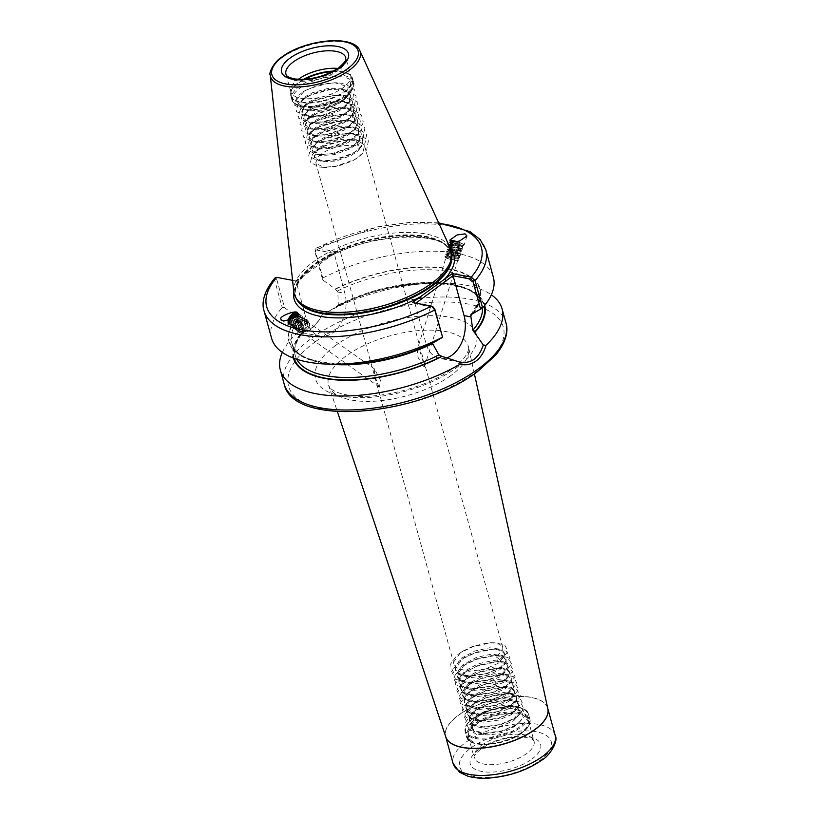 <?xml version="1.0" encoding="UTF-8"?>
<svg xmlns="http://www.w3.org/2000/svg" width="819" height="819" viewBox="0 0 819 819"><rect width="100%" height="100%" fill="white"/><g stroke="black" fill="none" stroke-linecap="round" stroke-linejoin="round"><path stroke-width="0.61" stroke-dasharray="4.09 3.07" d="M288.134 320.209A7.484 4.044 -54.8 0 0 288.196 324.242A7.484 4.044 -54.8 0 0 288.616 324.815A7.484 4.044 -54.8 0 0 288.902 325.061A7.484 4.044 -54.8 0 0 295.935 322.051A7.484 4.044 -54.8 0 0 298.239 313.636A7.484 4.044 -54.8 0 0 297.532 312.827L297.532 312.827M293.376 318.396L291.738 322.123L292.066 325.245C294.216 329.678 303.132 320.894 301.034 317.332C299.457 313.308 291.124 322.502 293.826 326.484C295.976 330.917 304.893 322.133 302.784 318.571C301.218 314.547 292.874 323.74 295.577 327.723C297.727 332.156 306.654 323.372 304.545 319.809C302.969 315.786 294.635 324.979 297.338 328.972C299.488 333.394 308.415 324.611 306.306 321.048C304.729 317.025 296.396 326.228 299.099 330.211L298.495 329.791C295.792 325.798 304.136 316.605 305.702 320.628C307.811 324.191 298.894 332.975 296.744 328.542C294.041 324.559 302.375 315.366 303.951 319.39C306.05 322.952 297.133 331.736 294.983 327.303C292.281 323.321 300.614 314.127 302.191 318.151C304.299 321.713 295.372 330.497 293.222 326.064C290.52 322.082 298.863 312.878 300.43 316.902C302.539 320.475 293.611 329.258 291.472 324.826L291.144 321.703L292.188 318.929M299.099 330.211C301.249 334.643 310.166 325.849 308.067 322.287L307.463 321.867C309.572 325.43 300.645 334.213 298.495 329.791M378.654 386.343L379.402 387.121L380.61 380.497L374.518 368.929L374.662 375.378L378.654 386.343M288.575 320.106L288.616 324.815C292.588 326.351 296.058 324.007 299.037 317.792C301.761 309.705 291.062 313.308 289.557 321.611C289.23 326.914 291.544 328.081 296.488 325.123C303.695 319.727 301.515 309.971 295.024 316.349C288.401 322.143 291.175 332.319 298.249 326.361C302.795 321.785 303.941 318.253 301.679 315.776C298.034 315.458 295.168 318.233 293.069 324.089C290.929 332.575 302.211 329.392 304.31 321.509C307.033 313.431 296.335 317.035 294.83 325.327C294.502 330.641 296.816 331.808 301.761 328.839C306.306 324.263 307.453 320.731 305.19 318.263C301.003 315.776 292.782 329.34 298.044 331.47C302.825 334.367 311.629 321.212 306.951 319.502C303.306 319.185 300.44 321.949 298.341 327.805C296.202 336.302 307.494 333.118 309.582 325.225C309.295 318.632 306.347 319.236 300.737 327.047L302.18 327.528C304.873 322.778 307.217 321.304 309.224 323.106C311.333 326.668 302.406 335.452 300.256 331.03C297.553 327.037 305.886 317.844 307.463 321.867M379.402 387.121L300.256 331.03M288.616 324.815C291.759 325.839 294.564 323.802 297.041 318.704L297.512 314.844L296.857 314.148M297.041 318.704A6.02 3.256 -54.8 0 0 297.522 315.407M290.346 319.605L290.305 324.007L290.95 324.713L289.711 323.587L289.537 319.85M290.305 324.007C292.455 328.439 301.382 319.656 299.273 316.093L297.481 315.233M297.317 314.783L298.679 315.663C300.778 319.226 291.861 328.02 289.711 323.587M292.066 325.245L291.472 324.826M293.826 326.484L293.222 326.064M295.577 327.723L294.983 327.303M297.338 328.972L296.744 328.542M301.034 317.332L300.43 316.902M302.784 318.571L302.191 318.151M304.545 319.809L303.951 319.39M306.306 321.048L305.702 320.628M457.248 241.707A7.484 1.218 -162.6 0 1 461.988 243.519A7.484 1.218 -162.6 0 1 462.766 243.919A7.484 1.218 -162.6 0 1 464.086 245.127A7.484 1.218 -162.6 0 1 459.52 244.861A7.484 1.218 -162.6 0 1 451.904 242.26A7.484 1.218 -162.6 0 1 450.665 241.585A7.484 1.218 -162.6 0 1 449.805 240.653A7.484 1.218 -162.6 0 1 449.948 240.489M455.927 241.963L461.885 244.891L462.366 245.731L461.742 246.109L455.937 245.424L450.491 243.335L450.235 244.154L455.681 246.243L461.025 246.99L462.111 246.55L460.524 244.942L453.777 242.178M451.678 241.707L452.784 242.721L457.626 244.113C463.052 245.536 464.772 245.465 462.766 243.919L457.043 241.759M457.626 244.113A6.02 0.983 -162.6 0 1 452.887 242.383A6.02 0.983 -162.6 0 1 452.364 242.117M463.687 244.646L462.766 243.919L463.687 244.646L462.674 245.864L456.07 244.84L449.518 242.004L456.9 243.867L462.93 247.051L461.916 248.27L455.323 247.246L448.771 244.41L456.142 246.273L462.182 249.457L461.169 250.675L454.565 249.652L448.013 246.816L455.395 248.689L461.425 251.863L460.411 253.081L453.808 252.057L447.266 249.222L454.637 251.095L460.667 254.269L459.654 255.497L453.061 254.463L446.509 251.628L453.89 253.501L459.92 256.675L458.906 257.903L452.303 256.879L445.751 254.033L453.132 255.907L458.875 258.814L458.794 260.237L458.149 260.309L451.556 259.285L445.556 257.166L445.004 256.439L450.286 257.575L450.829 257.115C446.181 255.784 445.321 255.794 448.259 257.166L457.258 259.019L458.343 258.589L456.756 256.971C451.791 254.033 443.396 252.61 449.017 254.76L458.005 256.613L459.101 256.183L457.504 254.566C452.549 251.628 444.154 250.204 449.764 252.354L458.763 254.207L459.848 253.767L458.261 252.16C453.306 249.222 444.912 247.799 450.522 249.949L459.51 251.802L460.606 251.361L459.009 249.754C454.054 246.816 445.659 245.393 451.269 247.543L460.268 249.396L461.353 248.956L459.766 247.348C454.811 244.41 446.416 242.987 452.027 245.127M448.771 244.41L450.235 244.154M452.283 244.308C446.672 242.168 455.067 243.591 460.022 246.529L461.609 248.137L460.524 248.577L455.19 247.829L449.733 245.741L449.477 246.56L451.269 247.543M448.013 246.816L449.477 246.56M451.525 246.724C445.915 244.574 454.31 245.997 459.264 248.935L460.862 250.542L460.237 250.931L454.432 250.235L448.986 248.147L448.73 248.966L450.522 249.949M447.266 249.222L448.73 248.966M450.778 249.13C445.167 246.98 453.562 248.403 458.517 251.341L460.104 252.948L459.49 253.337L453.685 252.641L448.228 250.553L447.973 251.372L449.764 252.354M446.509 251.628L447.973 251.372M450.02 251.535C444.41 249.385 452.805 250.809 457.76 253.747L459.357 255.364L458.732 255.743L452.927 255.047L447.481 252.969L447.225 253.788L449.017 254.76M445.751 254.033L447.225 253.788M449.273 253.941C443.663 251.791 452.047 253.214 457.012 256.152L458.599 257.77L457.975 258.149L452.17 257.453L446.724 255.374L446.468 256.193L448.259 257.166M422.655 365.909L417.977 357.115L417.373 349.15L419.4 349.365L424.549 366.564L422.655 365.909M448.515 256.347C442.905 254.197 451.3 255.62 456.255 258.558L457.852 260.176L456.756 260.606L451.423 259.858L445.966 257.78L417.373 349.15M447.758 258.753C444.819 257.381 445.679 257.371 450.337 258.702L450.286 257.575M450.829 257.115L450.337 258.702M445.004 256.439L446.468 256.193M335.268 288.984L337.858 292.025L338.288 305.016L336.507 306.787L322.133 314.865C318.908 320.843 315.09 325.45 310.677 328.685C306.316 331.838 302.283 332.944 298.597 332.023L303.839 330.589L304.31 329.77L299.426 318.693L284.551 307.657L276.791 279.474L278.01 277.723L296.089 281.101L306.716 321.109A29.392 19.932 100.6 0 0 320.383 336.118A29.392 19.932 100.6 0 0 332.831 332.821A29.392 19.932 100.6 0 0 344.84 293.335L334.213 253.327L316.134 249.949L314.916 251.699L322.676 279.883L335.268 288.984A99.201 42.547 164.6 0 1 448.986 268.775A99.201 42.547 164.6 0 1 472.164 314.547M338.288 305.016A96.765 41.493 164.6 0 1 481.879 304.269C478.347 276.668 392.055 276.249 337.203 306.675L336.507 306.787A98.587 42.281 164.6 0 1 484.244 306.03M520.864 732.933A31.04 13.309 164.6 0 1 489.332 743.836A31.04 13.309 164.6 0 1 468.519 736.987A31.04 13.309 164.6 0 1 476.013 724.559A31.04 13.309 164.6 0 1 507.545 713.666A31.04 13.309 164.6 0 1 528.357 720.505A31.04 13.309 164.6 0 1 520.864 732.933M325.829 108.067L340.202 101.607L344.072 98.904L349.744 93.212L350.788 80.815L350.788 91.769L345.178 97.215L322.102 107.064L300.737 106.705L296.283 100.143L304.525 90.909L318.826 84.848L334.715 82.729L347.911 86.701L347.717 95.977L346.417 97.553A25.737 11.036 164.6 0 1 343.028 100.491A25.737 11.036 164.6 0 1 325.829 108.067L311.107 110.217L307.954 109.981L300.389 106.255L300.03 105.385L302.15 99.539L306.49 95.936L312.643 92.66L327.928 88.483L342.219 88.831L350.133 93.837L350.542 94.891L348.72 101.812L344.564 106.06L338.575 109.971L323.648 115.418L312.858 116.574L309.705 116.339L302.139 112.612L301.781 111.742L303.91 105.907L308.241 102.293L314.404 99.017L329.678 94.84L343.97 95.188L351.894 100.194L352.293 101.249L350.471 108.169L346.314 112.418L340.335 116.329L325.399 121.785L311.455 122.696L303.89 118.97L303.532 118.1L305.661 112.264L309.991 108.651L316.154 105.385L331.429 101.198L345.72 101.556L353.644 106.552L354.043 107.606L352.221 114.537L348.065 118.775L342.086 122.686L327.16 128.143L313.206 129.064L305.641 125.327L305.292 124.457L307.412 118.622L311.742 115.008L317.905 111.742L333.179 107.555L347.471 107.913L355.395 112.909L355.804 113.974L353.972 120.895L349.815 125.143L343.837 129.044L328.91 134.5L314.967 135.422L307.391 131.695L307.043 130.825L309.162 124.979L313.503 121.376L319.656 118.1L334.93 113.923L349.222 114.271L357.145 119.277L357.555 120.332L355.733 127.252L351.566 131.501L345.587 135.411L330.661 140.868L316.718 141.779L309.152 138.053L308.794 137.183L310.913 131.347L315.254 127.733L321.406 124.468L336.681 120.28L350.982 120.639L358.896 125.635L359.306 126.689L357.483 133.61L353.317 137.858L347.338 141.769L332.412 147.225L318.468 148.137L310.903 144.41L310.544 143.54L312.663 137.705L317.004 134.091L323.157 130.825L338.431 126.638L352.733 126.996L360.647 131.992L361.056 133.047L359.234 139.977L355.067 144.226L349.089 148.126L334.162 153.583L320.219 154.504L312.653 150.768L312.295 149.897L314.414 144.062L318.755 140.458L324.908 137.183L340.192 132.995L354.484 133.354L362.397 138.36L362.807 139.414L360.984 146.335L356.828 150.583L350.839 154.484L335.913 159.94L325.123 161.097L321.969 160.862L314.404 157.135L314.046 156.265L316.165 150.43L320.505 146.816L326.658 143.54L341.943 139.363L356.234 139.711L364.148 144.717L364.557 145.772L362.735 152.692L358.579 156.941L352.59 160.852L337.663 166.308L323.72 167.219L316.154 163.493L315.796 162.623L317.926 156.787L322.256 153.173C333.65 146.519 345.557 144.154 357.985 146.079L356.521 140.755L349.764 139.957L342.229 140.397L326.945 144.584L321.355 147.492L316.451 151.464L314.332 157.299L314.691 158.169L322.256 161.896L336.199 160.974L351.126 155.528L357.104 151.617L361.271 147.369L363.093 140.448L362.684 139.394L354.77 134.388L348.014 133.589L340.469 134.04L325.194 138.216L319.594 141.134L314.701 145.096L312.582 150.942L312.94 151.812L320.505 155.538L334.449 154.617L349.375 149.16L355.354 145.26L359.521 141.011L361.343 134.091L360.933 133.026L353.02 128.03L346.263 127.232L338.718 127.672L323.444 131.859L317.844 134.766L312.95 138.739L310.831 144.574L311.189 145.444L318.755 149.181L332.698 148.259L347.625 142.803L353.603 138.892L357.77 134.654L359.592 127.723L359.183 126.669L351.259 121.673L344.512 120.874L336.967 121.314L321.693 125.502L315.54 128.767L311.2 132.381L309.08 138.216L309.428 139.087L317.004 142.813L330.948 141.902L345.874 136.445L351.853 132.535L356.009 128.286L357.842 121.366L357.432 120.311L349.508 115.305L342.762 114.506L335.217 114.957L319.942 119.134L313.779 122.41L309.449 126.024L307.33 131.859L307.678 132.729L315.243 136.456L329.197 135.534L344.123 130.088L350.102 126.177L354.258 121.929L356.081 115.008L355.681 113.954L347.758 108.947L341.011 108.149L333.466 108.599L318.192 112.776L312.029 116.052L307.698 119.656L305.569 125.502L305.927 126.372L313.493 130.098L327.436 129.177L342.362 123.72L348.351 119.82L352.508 115.571L354.33 108.64L353.931 107.586L346.007 102.59L339.261 101.791L331.715 102.232L316.441 106.419L310.278 109.685L305.948 113.298L303.818 119.134L304.177 120.004L311.742 123.73L325.686 122.819L340.612 117.363L346.601 113.452L350.757 109.214L352.579 102.283L352.17 101.228L344.256 96.232L337.51 95.434L329.965 95.874L314.68 100.061L308.528 103.327L304.187 106.941L302.068 112.776L302.426 113.646L309.991 117.373L323.935 116.462L338.861 111.005L344.85 107.094L349.007 102.846L350.829 95.925L350.419 94.871L342.506 89.865L335.749 89.066L328.214 89.517L312.93 93.694L307.34 96.611L302.436 100.583L300.317 106.419L300.675 107.289L308.241 111.015L322.184 110.094L337.111 104.637L343.089 100.737L346.417 97.553M337.827 68.427A31.04 13.309 164.6 0 1 349.938 73.7A31.04 13.309 164.6 0 1 350.634 75.266A31.04 13.309 164.6 0 1 343.13 87.694A31.04 13.309 164.6 0 1 311.599 98.597A31.04 13.309 164.6 0 1 290.786 91.748A31.04 13.309 164.6 0 1 290.581 90.049A31.04 13.309 164.6 0 1 298.28 79.32M322.676 279.883L322.809 277.979L315.274 250.624L315.161 249.13L316.851 248.106L335.831 251.658L314.957 265.847L295.679 280.917L292.557 280.333M293.796 291.646A81.419 34.92 164.6 0 1 313.923 261.415A81.419 34.92 164.6 0 1 394 233.046A81.419 34.92 164.6 0 1 450.399 248.505M320.383 336.118L298.597 332.023L296.458 333.64C300.522 334.705 304.965 333.507 309.797 330.026C314.67 326.443 318.847 321.365 322.317 314.803A115.018 49.324 164.6 0 1 443.56 283.016A115.018 49.324 164.6 0 1 491.349 294.82M477.528 716.86L471.437 725.317L471.539 728.03L474.846 732.104L486.517 734.889L489.957 734.827A25.737 11.036 164.6 0 0 515.284 725.859A25.737 11.036 164.6 0 0 519.092 722.46L514.588 725.982L501.668 731.439L486.148 733.486L474.457 730.702L471.15 726.627L471.048 723.904L477.139 715.458L490.325 708.343L505.518 705.016L516.83 706.531L519.911 709.776L519.891 712.049L513.452 719.225L499.918 725.081L484.377 727.118L472.706 724.344L469.4 720.27L469.297 717.546L475.389 709.1L488.574 701.975L503.757 698.658L515.079 700.173L518.161 703.419L518.14 705.691L511.701 712.868L498.167 718.713L482.626 720.761L470.956 717.976L467.649 713.912L467.547 711.189L473.638 702.743L486.824 695.618L502.006 692.301L513.329 693.806L516.41 697.051L516.39 699.334L509.95 706.51L496.406 712.356L480.876 714.403L469.205 711.619L465.898 707.544L465.796 704.831L471.877 696.375L485.073 689.26L500.255 685.943L511.578 687.448L514.66 690.693L514.639 692.966L508.2 700.143L494.656 705.998L479.125 708.046L467.454 705.261L464.148 701.187L464.045 698.464L470.126 690.018L483.323 682.892L498.505 679.575L509.827 681.091L512.909 684.336L512.878 686.609L506.449 693.785L492.905 699.641L477.364 701.678L465.704 698.904L462.397 694.829L462.295 692.106L468.376 683.66L481.562 676.535L496.754 673.218L508.077 674.733L511.148 677.978L511.128 680.251L504.699 687.428L491.154 693.273L475.614 695.321L463.953 692.536L460.636 688.462L460.544 685.749L466.625 677.303L479.811 670.177L495.004 666.861L506.316 668.365L509.398 671.611L509.377 673.894L502.948 681.07L489.404 686.916L473.863 688.963L462.192 686.179L458.886 682.104L458.783 679.391L464.875 670.935L478.061 663.82L493.253 660.503L504.565 662.008L507.647 665.253L507.626 667.526L501.187 674.702L487.653 680.558L472.113 682.606L460.442 679.821L457.135 675.747L457.033 673.023L463.124 664.578L476.31 657.452L491.502 654.135L502.815 655.65L505.896 658.896L505.876 661.168L499.436 668.345L485.902 674.191L470.382 676.238L458.691 673.453L455.384 669.389L455.282 666.666L461.373 658.22L474.559 651.095L489.742 647.778L501.064 649.293L504.146 652.538L504.125 654.811L497.686 661.987L496.324 657.033L502.753 649.856L502.784 647.573L499.703 644.328L491.707 642.751L488.38 642.823L473.198 646.14L463.452 650.829L460.002 653.265L453.921 661.711L454.023 664.424L457.33 668.499L469 671.283L484.531 669.236L498.075 663.39L504.514 656.214L504.535 653.941L501.453 650.696L493.458 649.109L490.131 649.18L474.948 652.497L465.202 657.186L461.752 659.623L455.671 668.069L455.773 670.792L459.08 674.856L470.751 677.641L486.281 675.593L499.825 669.747L506.265 662.571L506.285 660.298L503.204 657.053L495.208 655.466L491.881 655.538L476.699 658.855L466.953 663.554L463.513 665.98L457.422 674.426L457.524 677.149L460.831 681.224L472.502 684.008L488.042 681.961L501.576 676.105L508.015 668.928L508.036 666.656L504.954 663.41L496.959 661.824L493.632 661.906L478.45 665.223L465.264 672.338L459.172 680.794L459.275 683.507L462.581 687.581L474.252 690.366L489.793 688.318L503.327 682.473L509.766 675.296L509.787 673.013L506.705 669.768L498.71 668.191L495.393 668.263L480.2 671.58L467.014 678.705L460.923 687.151L461.025 689.864L464.332 693.939L476.003 696.723L491.543 694.676L505.077 688.83L511.517 681.654L511.537 679.381L508.456 676.136L500.47 674.549L497.143 674.621L481.951 677.937L468.765 685.063L462.674 693.509L462.776 696.232L466.083 700.306L477.753 703.081L493.294 701.044L506.828 695.188L513.267 688.011L513.288 685.738L510.206 682.493L502.221 680.906L498.894 680.978L483.701 684.295L470.515 691.42L464.434 699.866L464.527 702.589L467.844 706.664L479.504 709.449L495.045 707.401L508.589 701.545L515.018 694.369L515.038 692.096L511.967 688.851L503.972 687.264L500.644 687.346L485.452 690.663L472.266 697.778L466.185 706.234L466.287 708.947L469.594 713.021L481.255 715.806L496.795 713.759L510.339 707.913L516.769 700.736L516.799 698.453L513.718 695.218L505.722 693.632L502.395 693.703L487.213 697.02L474.017 704.145L467.936 712.591L468.038 715.315L471.345 719.379L483.015 722.163L498.546 720.116L512.09 714.27L518.529 707.094L518.55 704.821L515.468 701.576L507.473 699.989L504.146 700.061L488.963 703.378L475.767 710.503L469.686 718.949L469.789 721.672L473.095 725.747L484.766 728.521L500.296 726.484L513.841 720.628L520.28 713.451L520.3 711.179L517.219 707.933L509.223 706.347L505.896 706.418L490.714 709.745L477.528 716.86M322.809 277.979A115.018 49.324 164.6 0 1 493.345 277.16M293.448 358.108A99.201 42.547 164.6 0 1 303.378 330.507M282.34 352.385A115.018 49.324 164.6 0 1 296.458 333.64M275 277.938L274.672 280.211L282.207 307.555L284.551 307.657M271.57 338.247A115.018 49.324 164.6 0 1 282.207 307.555M339.506 364.373A99.201 42.547 164.6 0 1 297.143 316.758M432.627 343.57L434.039 342.332M331.296 364.209A96.765 41.493 164.6 0 1 291.799 342.936C295.352 369.789 377.825 371.212 432.985 342.301L433.568 342.24A98.587 42.281 164.6 0 1 320.72 362.233A98.587 42.281 164.6 0 1 297.604 316.84M294.175 358.384A98.587 42.281 164.6 0 1 303.839 330.589L304.31 329.77A96.765 41.493 164.6 0 0 295.311 355.661C294.011 351.607 293.478 343.519 304.504 330.507M336.046 306.705A99.201 42.547 164.6 0 1 434.172 282.831A99.201 42.547 164.6 0 1 484.735 305.426M519.092 722.46C532.688 709.807 506.756 703.173 484.551 712.704L478.736 715.826L470.526 723.29L469.748 730.2L476.883 734.541L489.957 734.827M356.521 140.755L360.688 140.909L357.985 146.079M350.788 80.815L352.682 83.21L350.931 92.701L342.035 100.461L338.667 102.395L320.638 108.845L307.964 110.145L303.788 109.818L294.625 105.19L296.724 96.97L302.928 91.912L309.336 88.544L327.723 83.374L337.131 82.78L344.922 83.671L354.432 89.568L352.682 99.058L343.785 106.828L340.417 108.753L322.389 115.203L309.715 116.513L305.538 116.175L296.386 111.548L298.474 103.337L304.678 98.28L311.087 94.912L329.473 89.732L338.882 89.138L346.672 90.029L356.183 95.925L354.443 105.416L345.536 113.186L342.178 115.121L324.14 121.56L311.466 122.87L307.289 122.543L298.136 117.916L300.225 109.695L306.429 104.637L312.838 101.269L331.224 96.089L340.643 95.495L348.423 96.386L357.934 102.293L356.193 111.773L347.287 119.543L343.929 121.478L325.89 127.928L313.216 129.228L309.039 128.9L299.887 124.273L301.976 116.052L308.179 110.995L314.588 107.627L332.975 102.457L342.393 101.863L350.174 102.754L359.684 108.651L357.944 118.141L349.037 125.901L345.679 127.836L327.641 134.285L314.967 135.585L310.8 135.258L301.638 130.63L303.726 122.42L309.93 117.352L316.349 113.984L334.725 108.814L344.144 108.221L351.924 109.111L361.435 115.008L359.695 124.498L350.788 132.268L347.43 134.193L329.392 140.643L316.718 141.953L312.551 141.615L303.388 136.998L305.487 128.778L311.681 123.72L318.1 120.352L336.476 115.172L345.894 114.578L353.675 115.469L363.186 121.366L361.445 130.856L352.539 138.626L349.181 140.561L331.152 147L318.468 148.311L314.301 147.983L305.139 143.356L307.238 135.135L313.431 130.078L319.85 126.71L338.237 121.529L347.645 120.936L355.436 121.826L364.936 127.733L363.196 137.223L354.299 144.983L350.931 146.918L332.903 153.368L320.229 154.668L316.052 154.341L306.89 149.713L308.988 141.492L315.182 136.435L321.601 133.067L339.987 127.897L349.396 127.303L357.186 128.194L366.697 134.091L364.946 143.581L356.05 151.351L352.682 153.276L334.654 159.725L321.98 161.026L317.803 160.698L308.64 156.071L310.739 147.86L316.943 142.793L323.351 139.425L341.738 134.255L351.146 133.661L358.937 134.551L368.448 140.448L366.697 149.938L357.801 157.709L354.432 159.644L336.404 166.083L323.73 167.393L319.553 167.056L310.401 162.438L312.489 154.218L318.693 149.16L325.102 145.792L343.489 140.612L352.897 140.018L360.688 140.909M415.878 303.184L415.038 303.788L433.364 307.135M415.038 303.788L425.952 343.376A29.392 19.932 100.6 0 0 439.619 358.384A29.392 19.932 100.6 0 0 446.15 358.046M315.161 249.13L315.274 250.624A115.018 49.324 164.6 0 1 485.821 249.815M295.813 281.521L333.937 253.736M438.933 223.433A111.364 47.758 164.6 0 0 316.851 248.106L316.134 249.949M335.831 251.658L334.213 253.327M450.583 248.904A82.883 35.545 164.6 0 0 328.009 257.361L327.129 258.702M293.847 292.076A82.883 35.545 164.6 0 1 303.501 275.215L302.62 276.556M276.689 277.365L278.01 277.723M431.521 306.101L432.708 306.879M412.469 302.549L414.793 303.532M308.067 322.287C306.06 320.485 303.716 321.959 301.023 326.709L300.737 327.047M302.18 327.528L301.023 326.709M374.518 368.929L309.224 323.106M496.324 657.033L500.563 660.175L497.686 661.987M500.563 660.175L508.2 651.494L504.524 644.799L494.625 642.813L491.001 642.874L472.87 646.713L460.974 652.374L457.125 655.077L449.846 665.018L453.869 672.993L467.741 676.187L486.22 673.627L502.313 666.533L509.95 657.862L506.275 651.156L496.375 649.17L492.751 649.242L474.631 653.071L462.725 658.742L458.875 661.435L451.597 671.375L455.62 679.35L469.492 682.544L487.97 679.985L504.074 672.89L511.701 664.219L508.026 657.524L498.126 655.528L494.512 655.599L476.382 659.428L464.475 665.1L460.626 667.792L453.347 677.743L457.371 685.708L470.976 688.902L489.721 686.342L505.825 679.248L513.452 670.577L509.776 663.881L499.877 661.895L496.263 661.957L478.132 665.796L466.226 671.457L462.387 674.16L455.098 684.1L459.121 692.065L472.727 695.259L491.472 692.7L507.575 685.616L515.212 676.944L511.527 670.239L501.637 668.253L498.013 668.324L479.883 672.153L467.987 677.825L464.138 680.517L456.848 690.458L460.882 698.433L474.744 701.627L493.222 699.068L509.326 691.973L516.963 683.302L513.278 676.607L503.388 674.61L499.764 674.682L481.633 678.511L469.737 684.182L465.888 686.875L458.599 696.815L462.633 704.79L476.494 707.985L494.983 705.425L511.076 698.331L518.714 689.659L515.038 682.964L505.139 680.968L501.515 681.039L483.384 684.868L471.488 690.54L467.639 693.232L460.35 703.183L464.383 711.148L477.979 714.342L496.734 711.783L512.827 704.688L520.464 696.017L516.789 689.322L506.889 687.336L503.265 687.397L485.135 691.236L473.239 696.897L469.389 699.6L462.1 709.541L466.134 717.505L479.729 720.7L498.484 718.14L514.578 711.056L522.215 702.385L518.54 695.679L508.64 693.693L505.016 693.765L486.885 697.593L474.989 703.265L471.14 705.958L463.861 715.898L467.884 723.873L481.756 727.067L500.235 724.508L516.328 717.413L523.965 708.742L520.29 702.047L510.391 700.05L506.766 700.122L488.646 703.951L476.74 709.623L472.891 712.315L465.612 722.266L469.635 730.231L483.507 733.425L501.986 730.865L517.076 724.426L525.716 715.1L522.041 708.404L512.141 706.408L508.527 706.48L490.397 710.308L484.551 712.704M547.798 708.578L547.839 708.752A52.948 22.707 -15.4 0 0 512.755 696.529A52.948 22.707 -15.4 0 0 458.415 715.171A52.948 22.707 -15.4 0 0 445.771 736.865L445.659 736.527A52.948 22.707 164.6 0 1 458.456 715.325A52.948 22.707 164.6 0 1 512.233 696.723A52.948 22.707 164.6 0 1 547.747 708.404A52.948 22.707 164.6 0 1 547.809 708.63M519.901 726.729A32.136 13.78 164.6 0 1 475.849 737.571A32.136 13.78 164.6 0 1 473.474 718.058A32.136 13.78 164.6 0 1 517.526 707.206A32.136 13.78 164.6 0 1 519.901 726.729M473.116 718.591A32.862 14.097 -15.4 0 0 465.182 731.756A32.862 14.097 -15.4 0 0 487.223 739.004A32.862 14.097 -15.4 0 0 520.597 727.456A32.862 14.097 -15.4 0 0 528.542 714.301A32.862 14.097 -15.4 0 0 506.5 707.053A32.862 14.097 -15.4 0 0 473.116 718.591M475.225 724.416A32.136 13.78 -15.4 0 0 477.6 743.928A32.136 13.78 -15.4 0 0 521.652 733.087A32.136 13.78 -15.4 0 0 519.277 713.564A32.136 13.78 -15.4 0 0 475.225 724.416M522 732.544A32.862 14.097 164.6 0 1 488.626 744.092A32.862 14.097 164.6 0 1 466.584 736.844A32.862 14.097 164.6 0 1 474.518 723.679A32.862 14.097 164.6 0 1 507.903 712.141A32.862 14.097 164.6 0 1 529.944 719.389A32.862 14.097 164.6 0 1 522 732.544M337.858 292.025L344.84 293.335M531.828 759.121A36.517 15.663 -15.4 0 0 529.125 736.936A36.517 15.663 -15.4 0 0 479.064 749.262A36.517 15.663 -15.4 0 0 481.767 771.447A36.517 15.663 -15.4 0 0 531.828 759.121M481.705 745.229A31.04 13.309 164.6 0 1 513.237 734.336A31.04 13.309 164.6 0 1 534.049 741.175A31.04 13.309 164.6 0 1 526.556 753.613A31.04 13.309 164.6 0 1 495.024 764.506A31.04 13.309 164.6 0 1 474.211 757.657A31.04 13.309 164.6 0 1 481.705 745.229M290.786 91.748L285.964 74.253A31.04 13.309 -15.4 0 0 306.787 81.101A31.04 13.309 -15.4 0 0 338.308 70.199A31.04 13.309 -15.4 0 0 345.813 57.77L350.634 75.266M345.802 96.263A31.491 13.503 164.6 0 1 298.034 105.559A31.491 13.503 164.6 0 1 300.307 87.766A31.491 13.503 164.6 0 1 339.138 76.617A31.491 13.503 164.6 0 1 351.474 90.837A31.491 13.503 164.6 0 1 345.802 96.263M345.894 95.004A32.136 13.78 164.6 0 1 313.257 106.286A32.136 13.78 164.6 0 1 291.697 99.201A32.136 13.78 164.6 0 1 299.467 86.333A32.136 13.78 164.6 0 1 332.104 75.041A32.136 13.78 164.6 0 1 353.654 82.135A32.136 13.78 164.6 0 1 345.894 95.004M332.442 71.611A32.136 13.78 164.6 0 1 352.733 78.788A32.136 13.78 164.6 0 1 344.973 91.656A32.136 13.78 164.6 0 1 312.336 102.938A32.136 13.78 164.6 0 1 290.776 95.854A32.136 13.78 164.6 0 1 298.546 82.985A32.136 13.78 164.6 0 1 304.535 79.3M333.415 71.099A32.054 13.749 164.6 0 1 351.812 76.689A32.054 13.749 164.6 0 1 344.779 91.144A32.054 13.749 164.6 0 1 310.35 102.518A32.054 13.749 164.6 0 1 290.499 93.581A32.054 13.749 164.6 0 1 298.464 82.494A32.054 13.749 164.6 0 1 303.45 79.361M335.647 345.413A83.466 35.801 -15.4 0 0 341.82 396.12A83.466 35.801 -15.4 0 0 456.255 367.936A83.466 35.801 -15.4 0 0 450.081 317.24A83.466 35.801 -15.4 0 0 335.647 345.413M450.849 375.552A72.533 31.102 164.6 0 1 377.938 400.962A72.533 31.102 164.6 0 1 328.736 385.698A72.533 31.102 164.6 0 1 346.058 355.978A72.533 31.102 164.6 0 1 420.495 330.446A72.533 31.102 164.6 0 1 468.55 347.184A72.533 31.102 164.6 0 1 450.849 375.552M555.18 735.36A52.948 22.707 -15.4 0 0 519.666 723.679A52.948 22.707 -15.4 0 0 465.878 742.28A52.948 22.707 -15.4 0 0 453.091 763.482M471.15 747.788A47.471 20.352 164.6 0 1 536.23 731.766A47.471 20.352 164.6 0 1 539.741 760.595A47.471 20.352 164.6 0 1 474.662 776.617A47.471 20.352 164.6 0 1 471.15 747.788M284.183 384.039A115.018 49.324 164.6 0 1 311.988 337.981A115.018 49.324 164.6 0 1 428.818 297.584A115.018 49.324 164.6 0 1 505.968 322.952M315.499 341.646A111.364 47.758 164.6 0 1 468.171 304.054A111.364 47.758 164.6 0 1 476.402 371.703A111.364 47.758 164.6 0 1 323.73 409.295A111.364 47.758 164.6 0 1 315.499 341.646M296.519 298.863A80.692 34.603 164.6 0 1 295.741 296.693A80.692 34.603 164.6 0 1 315.233 264.373A80.692 34.603 164.6 0 1 397.195 236.046A80.692 34.603 164.6 0 1 451.32 253.839A80.692 34.603 164.6 0 1 451.76 256.101M296.713 299.17A80.692 34.603 164.6 0 1 295.669 296.458A80.692 34.603 164.6 0 1 315.172 264.138A80.692 34.603 164.6 0 1 397.133 235.8A80.692 34.603 164.6 0 1 451.249 253.603A80.692 34.603 164.6 0 1 451.75 256.47M314.035 266.523C299.498 277.938 293.397 287.991 295.741 296.693L297.266 300.051A80.764 34.633 164.6 0 1 314.977 263.636A80.764 34.633 164.6 0 1 401.73 234.981A80.764 34.633 164.6 0 1 451.73 257.514L451.32 253.839C448.986 228.225 359.91 232.483 317.639 263.953M270.25 75.194A46.55 19.963 164.6 0 1 281.756 57.914A46.55 19.963 164.6 0 1 327.549 41.697A46.55 19.963 164.6 0 1 359.797 50.532M335.729 289.066A98.587 42.281 164.6 0 1 448.587 269.072A98.587 42.281 164.6 0 1 471.693 314.465M337.551 290.919A96.765 41.493 164.6 0 1 478.378 291.544A96.765 41.493 164.6 0 1 471.785 314.476M470.874 314.711C478.552 303.163 481.05 295.444 478.378 291.544L481.879 304.269A96.765 41.493 164.6 0 1 482.493 308.057M264.046 310.903A115.018 49.324 164.6 0 1 274.672 280.211L276.791 279.474M296.734 359.265A96.765 41.493 164.6 0 1 295.311 355.661L291.799 342.936A96.765 41.493 164.6 0 1 299.426 318.693M432.934 344.686L425.952 343.376M299.734 319.809L306.716 321.109M473.218 718.099C466.881 722.788 464.209 727.333 465.182 731.756L466.584 736.844C468.611 748.996 505.262 745.955 521.908 733.036C528.235 728.357 530.917 723.801 529.944 719.389L528.542 714.301C526.515 702.149 489.864 705.179 473.218 718.099M281.695 319.973L288.902 325.061M298.177 315.069L298.771 315.489M466.953 235.974L464.086 245.127M451.197 241.083L450.993 241.748M458.599 257.77L458.343 258.589M462.366 245.731L462.111 246.55M461.609 248.137L461.353 248.956M460.862 250.542L460.606 251.361M460.104 252.948L459.848 253.767M459.357 255.364L459.101 256.183M457.852 260.176L424.549 366.564M528.357 720.505L534.049 741.175L533.21 740.048C534.101 739.823 531.623 738.922 525.767 737.376C510.032 736.086 495.096 739.926 480.978 748.924C470.147 758.722 475.624 756.213 474.211 757.657L468.519 736.987M300.737 106.705L298.034 105.559C294.123 103.563 292.014 101.443 291.697 99.201L290.581 90.049M347.717 95.977L349.744 93.212M350.788 91.769L351.474 90.837C353.808 87.131 354.535 84.224 353.654 82.135L349.938 73.7M474.385 373.802L468.55 347.184C469.133 348.566 468.335 351.187 466.154 355.047C463.595 359.193 459.019 363.718 452.426 368.632C428.255 387.111 378.583 400.051 350.051 395.464C335.38 393.13 331.879 389.506 330.876 388.636L328.736 385.698L337.346 411.547M471.15 726.627L471.539 728.03M301.781 111.742L302.068 112.776M303.532 118.1L303.818 119.134M305.292 124.457L305.569 125.502M307.043 130.825L307.33 131.859M308.794 137.183L309.08 138.216M310.544 143.54L310.831 144.574M312.295 149.897L312.582 150.942M314.046 156.265L314.332 157.299M315.796 162.623L454.023 664.424M364.557 145.772L502.784 647.573M300.03 105.385L300.317 106.419M455.384 669.389L455.773 670.792M457.135 675.747L457.524 677.149M458.886 682.104L459.275 683.507M460.636 688.462L461.025 689.864M462.397 694.829L462.776 696.232M464.148 701.187L464.527 702.589M465.898 707.544L466.287 708.947M467.649 713.912L468.038 715.315M469.4 720.27L469.789 721.672M350.542 94.891L350.829 95.925M352.293 101.249L352.579 102.283M354.043 107.606L354.33 108.64M355.804 113.974L356.081 115.008M357.555 120.332L357.842 121.366M359.306 126.689L359.592 127.723M361.056 133.047L361.343 134.091M362.807 139.414L363.093 140.448M504.146 652.538L504.535 653.941M505.896 658.896L506.285 660.298M507.647 665.253L508.036 666.656M509.398 671.611L509.787 673.013M511.148 677.978L511.537 679.381M512.909 684.336L513.288 685.738M514.66 690.693L515.038 692.096M516.41 697.051L516.799 698.453M518.161 703.419L518.55 704.821M519.911 709.776L520.3 711.179M438.646 222.809L409.695 222.399L377.764 226.822L315.817 248.167M434.172 282.831L443.56 283.016M304.525 90.909L302.928 91.912M334.715 82.729L337.131 82.78M335.749 89.066L338.882 89.138M307.34 96.611L304.678 98.28M337.51 95.434L340.643 95.495M309.091 102.969L306.429 104.637M339.261 101.791L342.393 101.863M310.841 109.326L308.179 110.995M341.011 108.149L344.144 108.221M312.592 115.694L309.93 117.352M342.762 114.506L345.894 114.578M314.342 122.051L311.681 123.72M344.512 120.874L347.645 120.936M316.093 128.409L313.431 130.078M346.263 127.232L349.396 127.303M317.844 134.766L315.182 136.435M348.014 133.589L351.146 133.661M319.594 141.134L316.943 142.793M349.764 139.957L352.897 140.018M321.355 147.492L318.693 149.16M340.202 101.607L342.035 100.461M307.964 110.145L311.107 110.217M343.785 106.828L341.134 108.487M309.715 116.513L312.858 116.574M345.536 113.186L342.885 114.844M311.466 122.87L314.609 122.942M347.287 119.543L344.635 121.202M313.216 129.228L316.359 129.3M349.037 125.901L346.386 127.569M314.967 135.585L318.11 135.657M350.788 132.268L348.136 133.927M316.718 141.953L319.86 142.015M352.539 138.626L349.887 140.284M318.468 148.311L321.611 148.382M354.299 144.983L351.638 146.652M320.229 154.668L323.372 154.74M356.05 151.351L353.398 153.01M321.98 161.026L325.123 161.097M357.801 157.709L355.149 159.367M323.73 167.393L326.873 167.455M460.708 362.326L439.619 358.384M450.03 239.926L449.805 240.653M458.056 257.924L459.162 259.08M458.804 255.518L459.92 256.675M459.561 253.112L460.667 254.269M460.319 250.706L461.425 251.863M461.066 248.3L462.182 249.457M461.824 245.895L462.93 247.051M451.095 241.687L449.518 242.004M461.742 246.109L463.319 245.792M450.542 243.448L449.436 242.291M460.995 248.515L462.561 248.208M449.795 245.854L448.679 244.697M460.237 250.931L461.814 250.614M449.037 248.27L447.921 247.103M459.49 253.337L461.056 253.02M448.28 250.675L447.174 249.519M458.732 255.743L460.298 255.426M447.532 253.081L446.416 251.924M457.975 258.149L459.551 257.831M446.775 255.487L445.669 254.33M457.227 260.555L458.794 260.237M446.027 257.893L444.912 256.736M467.465 676.177L470.382 676.238M501.3 667.188L498.822 668.744M469.226 682.534L472.133 682.606M503.061 673.546L500.573 675.102M470.976 688.902L473.884 688.963M504.811 679.903L502.323 681.459M472.727 695.259L475.634 695.321M506.562 686.271L504.074 687.827M474.477 701.617L477.395 701.678M508.312 692.628L505.825 694.184M476.228 707.974L479.146 708.046M510.063 698.986L507.575 700.542M477.979 714.342L480.896 714.403M511.814 705.354L509.336 706.899M479.729 720.7L482.647 720.761M513.564 711.711L511.087 713.267M481.48 727.057L484.398 727.118M515.315 718.068L512.837 719.625M483.241 733.425L486.148 733.486M517.076 724.426L514.588 725.982M494.625 642.813L491.707 642.751M460.974 652.374L463.452 650.829M496.375 649.17L493.458 649.109M462.725 658.742L465.202 657.186M498.126 655.528L495.208 655.466M464.475 665.1L466.953 663.554M499.877 661.895L496.959 661.824M466.226 671.457L468.703 669.911M501.637 668.253L498.71 668.191M467.987 677.825L470.454 676.269M503.388 674.61L500.47 674.549M469.737 684.182L472.205 682.626M505.139 680.968L502.221 680.906M471.488 690.54L473.966 688.994M506.889 687.336L503.972 687.264M473.239 696.897L475.716 695.351M508.64 693.693L505.722 693.632M474.989 703.265L477.467 701.709M510.391 700.05L507.473 699.989M476.74 709.623L479.217 708.066M512.141 706.408L509.223 706.347M478.736 715.826L480.968 714.434"/><path stroke-width="1.23" d="M297.532 312.827L297.532 312.827A7.484 4.044 -54.8 0 0 297.44 312.766C296.253 309.521 277.631 316.953 281.142 319.267L281.695 319.973M281.142 319.267C279.361 323.976 302.344 316.195 298.096 313.534L297.44 312.766A7.484 4.044 -54.8 0 0 292.352 313.994A7.484 4.044 -54.8 0 0 288.134 320.209M297.522 315.407A6.02 3.256 -54.8 0 0 297.266 314.67A6.02 3.256 -54.8 0 0 296.693 314.015A6.02 3.256 -54.8 0 0 292.967 314.629L288.575 320.106M296.857 314.148L292.915 315.612L290.346 319.605M289.537 319.85L292.967 314.629M297.481 315.233L293.376 318.396M292.188 318.929L294.082 316.431L297.317 314.783M450.665 241.585L451.965 242.055L459.367 241.114L466.953 235.974L465.008 233.855L457.084 234.971L450.03 239.926L450.665 241.585M452.364 242.117A6.02 0.983 -162.6 0 1 451.197 241.083A6.02 0.983 -162.6 0 1 451.76 240.868L455.927 241.963M453.777 242.178L451.678 241.707M298.28 79.32A31.04 13.309 164.6 0 1 298.29 79.32A31.04 13.309 164.6 0 1 337.827 68.427M442.311 337.326A115.018 49.324 164.6 0 1 330.118 364.189L339.506 364.373A99.201 42.547 164.6 0 0 434.039 342.332L442.577 337.285L434.776 309.981L431.521 306.101L412.469 302.549L452.231 273.577L471.273 277.139L475.081 280.61L482.616 307.964L470.874 314.711M450.399 248.505A81.419 34.92 164.6 0 1 451.771 255.241A81.419 34.92 164.6 0 1 431.552 283.394A81.419 34.92 164.6 0 1 353.706 311.527A81.419 34.92 164.6 0 1 296.058 298.126A81.419 34.92 164.6 0 1 293.796 291.646L270.25 75.194A46.55 19.963 164.6 0 0 300.245 86.927A46.55 19.963 164.6 0 0 349.017 70.475A46.55 19.963 164.6 0 0 359.797 50.532L450.399 248.505M491.349 294.82A115.018 49.324 164.6 0 1 502.108 308.958A115.018 49.324 164.6 0 1 485.984 345.372C484.09 352.231 480.753 357.463 475.972 361.066C471.038 364.527 465.755 365.571 460.124 364.209A115.018 49.324 164.6 0 1 348.351 395.925A115.018 49.324 164.6 0 1 280.333 370.045A115.018 49.324 164.6 0 1 282.34 352.385M457.043 241.759L451.76 240.868M449.948 240.489A7.484 1.218 -162.6 0 1 457.248 241.707M298.096 313.534L297.44 312.766M292.557 280.333L276.689 277.365L275 277.938C262.489 292.844 261.875 304.269 264.046 310.903L271.57 338.247A115.018 49.324 164.6 0 0 330.118 364.189M480.702 309.51L472.901 281.204L475.081 280.61A115.018 49.324 164.6 0 0 485.821 249.815L493.345 277.16A115.018 49.324 164.6 0 1 482.616 307.964M471.693 314.465L470.751 315.796L472.87 330.159L483.292 344.973L485.984 345.372M460.124 364.209L459.746 362.121L442.014 356.398A99.201 42.547 164.6 0 1 293.448 358.108M442.014 356.398L438.892 354.914L432.627 343.57A96.765 41.493 164.6 0 1 331.296 364.209M433.364 307.135L431.521 306.101A111.364 47.758 164.6 0 1 301.945 329.811A111.364 47.758 164.6 0 1 276.689 277.365M484.735 305.426A99.201 42.547 164.6 0 1 474.682 332.606M472.901 281.204L470.833 279.095L452.917 275.747L415.878 303.184M446.15 358.046A29.392 19.932 100.6 0 0 464.076 315.602L453.163 276.013M432.708 306.879L434.776 308.978L442.577 337.285M483.292 344.973C478.982 358.231 471.13 363.943 459.746 362.121L460.708 362.326M470.833 279.095L471.273 277.139A111.364 47.758 164.6 0 0 438.933 223.433M293.847 292.076A82.883 35.545 164.6 0 0 334.06 317.813A82.883 35.545 164.6 0 0 420.096 296.99L421.846 298.833M452.917 275.747L452.231 273.577M450.583 248.904A82.883 35.545 164.6 0 1 444.604 279.136L446.365 280.968M337.346 411.547L445.771 736.865A52.948 22.707 -15.4 0 0 481.685 748.013A52.948 22.707 -15.4 0 0 534.92 729.463A52.948 22.707 -15.4 0 0 547.839 708.752L474.385 373.802M547.809 708.63A52.948 22.707 164.6 0 1 534.95 729.606A52.948 22.707 164.6 0 1 481.429 748.187A52.948 22.707 164.6 0 1 445.731 736.742M289.957 58.159A34.685 14.875 164.6 0 1 337.51 46.448A34.685 14.875 164.6 0 1 340.069 67.516A34.685 14.875 164.6 0 1 292.516 79.228A34.685 14.875 164.6 0 1 289.957 58.159M345.813 57.77A31.04 13.309 -15.4 0 0 324.989 50.932A31.04 13.309 -15.4 0 0 293.468 61.824A31.04 13.309 -15.4 0 0 285.964 74.253C287.182 75.42 285.053 76.751 295.229 79.013C310.606 80.252 325.123 76.495 338.8 67.742C349.682 57.944 344.574 59.91 345.813 57.77M542.383 756.561A52.948 22.707 -15.4 0 0 555.18 735.36C558.906 741.727 548.884 756.469 541.646 760.247C526.781 770.444 509.336 776.371 489.291 778.05C481.091 778.572 473.925 777.937 467.792 776.136L459.602 772.297L453.091 763.482A52.948 22.707 -15.4 0 0 488.595 775.163A52.948 22.707 -15.4 0 0 542.383 756.561M502.108 308.958L505.968 322.952A115.018 49.324 164.6 0 1 478.163 369.021A115.018 49.324 164.6 0 1 361.333 409.408A115.018 49.324 164.6 0 1 284.183 384.039L280.333 370.045M451.76 256.101A80.692 34.603 164.6 0 1 431.818 286.159A80.692 34.603 164.6 0 1 352.354 314.281A80.692 34.603 164.6 0 1 296.519 298.863M451.75 256.47A80.692 34.603 164.6 0 1 431.756 285.913A80.692 34.603 164.6 0 1 352.938 313.974A80.692 34.603 164.6 0 1 296.713 299.17M451.771 255.241L451.73 257.514A80.764 34.633 164.6 0 1 431.674 285.432A80.764 34.633 164.6 0 1 354.443 313.349A80.764 34.633 164.6 0 1 297.266 300.051L296.058 298.126M282.688 56.798A44.748 19.195 164.6 0 1 344.031 41.687A44.748 19.195 164.6 0 1 347.338 68.878A44.748 19.195 164.6 0 1 285.995 83.978A44.748 19.195 164.6 0 1 282.688 56.798M471.785 314.476A96.765 41.493 164.6 0 1 470.751 315.796M482.493 308.057A96.765 41.493 164.6 0 1 472.87 330.159M484.244 306.03A98.587 42.281 164.6 0 1 474.221 332.514M441.554 356.316A98.587 42.281 164.6 0 1 294.175 358.384M434.776 308.978L434.776 309.981A115.018 49.324 164.6 0 1 264.046 310.903M438.892 354.914A96.765 41.493 164.6 0 1 296.734 359.265M303.45 79.361A32.054 13.749 164.6 0 1 333.415 71.099M304.535 79.3A32.136 13.78 164.6 0 1 332.442 71.611M471.058 316.912L464.076 315.602M547.798 708.578L555.18 735.36M505.968 322.952C508.005 329.166 507.739 340.274 495.72 355.067L477.682 371.478C419.707 416.011 292.967 427.968 284.183 384.039M359.797 50.532C353.695 34.183 304.729 39.568 282.053 56.91C274.815 60.954 268.325 72.809 270.25 75.194M485.821 249.815L480.21 239.609L470.045 231.644L438.646 222.809M445.71 736.701L453.091 763.482"/></g></svg>
